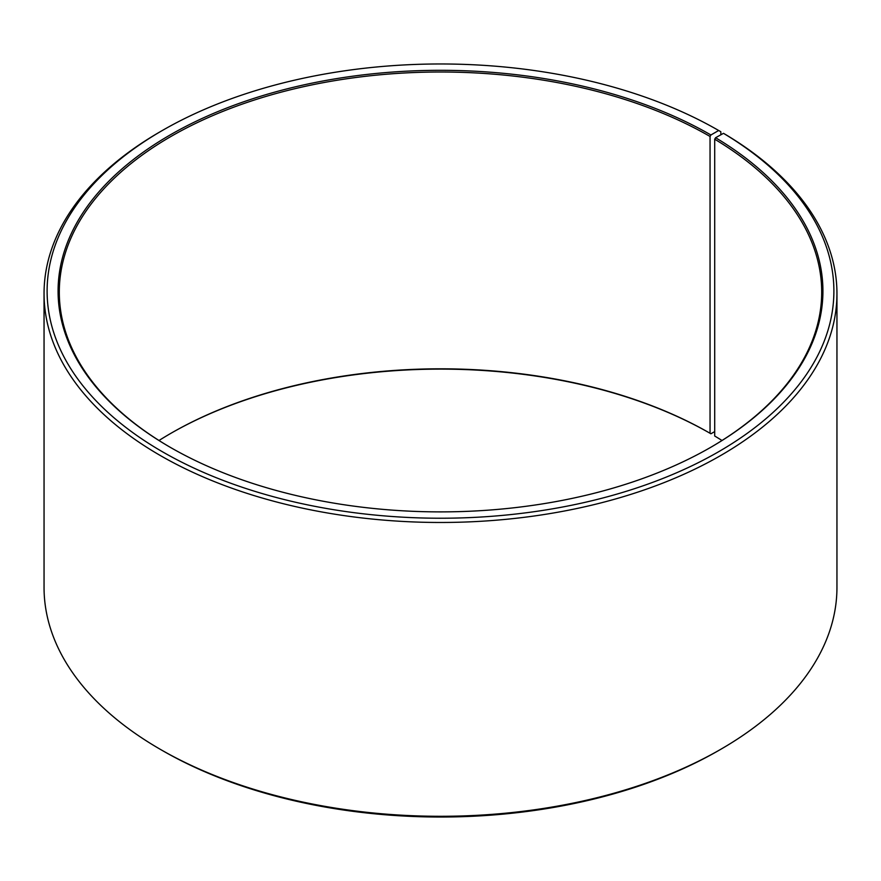 <?xml version="1.0" encoding="UTF-8"?>
<svg xmlns="http://www.w3.org/2000/svg" width="881" height="881" viewBox="0 0 881 881"><rect width="100%" height="100%" fill="white"/><g stroke="black" fill="none" stroke-linecap="round" stroke-linejoin="round"><path stroke-width="1.32" d="M722.002 440.5A381.198 220.085 -0 0 0 714.711 436.018L714.711 139.209A381.198 220.085 -0 0 1 821.698 292.096A381.198 220.085 -0 0 1 710.482 447.471M720.834 134.804L720.834 131.743L718.676 130.498L710.912 134.98A382.42 220.79 -0 0 0 170.088 134.98A382.42 220.79 -0 0 0 170.088 447.218A382.42 220.79 -0 0 0 710.912 447.218A382.42 220.79 -0 0 0 715.592 137.722L714.711 139.209M718.676 130.498A393.4 227.133 -0 0 0 162.324 130.498A393.4 227.133 -0 0 0 162.324 451.7A393.4 227.133 -0 0 0 716.242 453.098A393.4 227.133 -0 0 0 723.488 133.328L715.592 137.722M162.324 130.498L160.166 131.743A396.45 228.884 -0 0 0 44.05 293.593A396.45 228.884 -0 0 0 160.166 455.433A396.45 228.884 -0 0 0 592.219 505.055A396.45 228.884 -0 0 0 836.95 293.593A396.45 228.884 -0 0 0 725.68 134.595L723.488 133.328M44.05 293.593L44.05 587.407A396.45 228.884 -0 0 0 160.166 749.257L162.324 750.502A393.4 227.133 -0 0 0 162.324 750.502L162.324 750.502A393.4 227.133 -0 0 0 718.676 750.502L720.834 749.257A396.45 228.884 -0 0 0 836.95 587.407L836.95 293.593M710.912 134.98L710.053 136.467L710.053 433.276A381.198 220.085 -0 0 0 170.947 433.287A381.198 220.085 -0 0 0 158.998 440.5M710.053 433.276L710.912 433.782A382.42 220.79 -0 0 0 170.518 433.529M710.912 433.782L714.711 431.58M162.324 750.502L160.166 749.257A396.45 228.884 -0 0 0 720.834 749.257M710.053 136.467A381.198 220.085 -0 0 0 294.617 88.761A381.198 220.085 -0 0 0 59.302 292.096A381.198 220.085 -0 0 0 170.518 447.471"/></g></svg>
